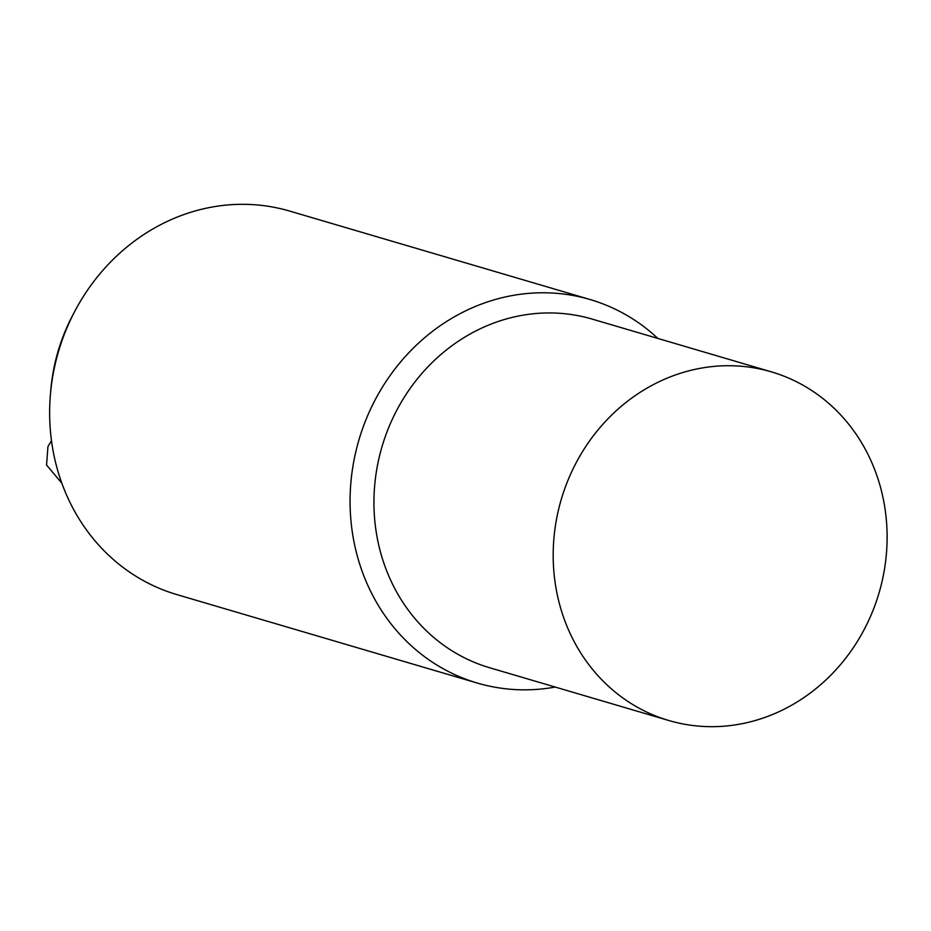 <?xml version="1.0" encoding="UTF-8"?>
<svg xmlns="http://www.w3.org/2000/svg" width="931" height="931" viewBox="0 0 931 931"><rect width="100%" height="100%" fill="white"/><g stroke="black" fill="none" stroke-linecap="round" stroke-linejoin="round"><path stroke-width="1.4" d="M711.959 726.68A181.708 165.625 106.4 0 0 884.392 569.691A181.708 165.625 106.4 0 0 771.473 371.888A181.708 165.625 106.4 0 0 561.265 499.412A181.708 165.625 106.4 0 0 668.83 720.513A181.708 165.625 106.4 0 0 711.959 726.68M771.473 371.888L592.232 319.112A181.708 165.625 106.4 0 0 549.092 312.944A181.708 165.625 106.4 0 0 376.659 469.922A181.708 165.625 106.4 0 0 489.578 667.725L668.83 720.513M657.868 338.43A199.886 182.185 106.4 0 0 590.184 299.561A199.886 182.185 106.4 0 0 542.75 292.776A199.886 182.185 106.4 0 0 353.058 465.465A199.886 182.185 106.4 0 0 477.277 683.051A199.886 182.185 106.4 0 0 524.712 689.836A199.886 182.185 106.4 0 0 555.213 687.055M477.277 683.051L176.855 594.595A199.886 182.185 -73.6 0 1 52.636 377.008A199.886 182.185 -73.6 0 1 242.328 204.32A199.886 182.185 -73.6 0 1 289.774 211.104L590.184 299.561M74.364 312.141A179.892 163.972 106.4 0 0 50.565 392.952M61.842 483.224L46.55 465L47.958 446.566L51.484 440.689"/></g></svg>
